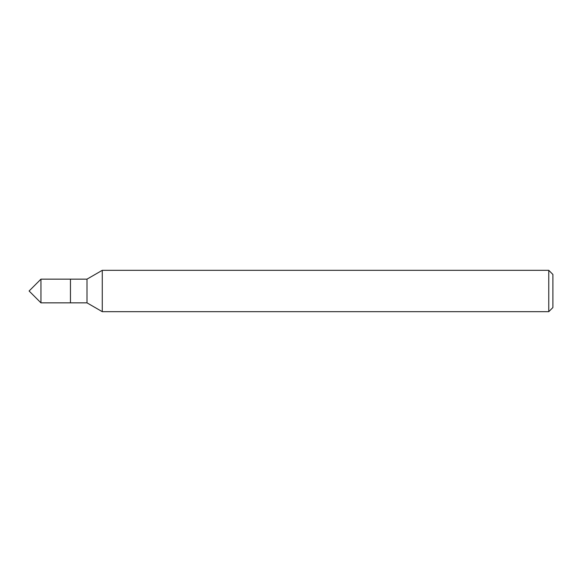 <?xml version="1.0" encoding="UTF-8"?>
<svg xmlns="http://www.w3.org/2000/svg" width="582" height="582" viewBox="0 0 582 582"><rect width="100%" height="100%" fill="white"/><g stroke="black" fill="none" stroke-linecap="round" stroke-linejoin="round"><path stroke-width="0.87" d="M548.768 311.676L552.9 307.543L552.9 274.457L548.768 270.324L102.272 270.324L102.272 311.676L548.768 311.676L548.768 270.324M102.272 311.676L86.994 302.851L86.994 279.149L102.272 270.324M86.994 279.149L40.951 279.149L40.951 302.851L70.451 302.851L70.451 279.149L70.451 302.851L86.994 302.851M40.951 302.851L29.1 291L40.951 279.149"/></g></svg>
